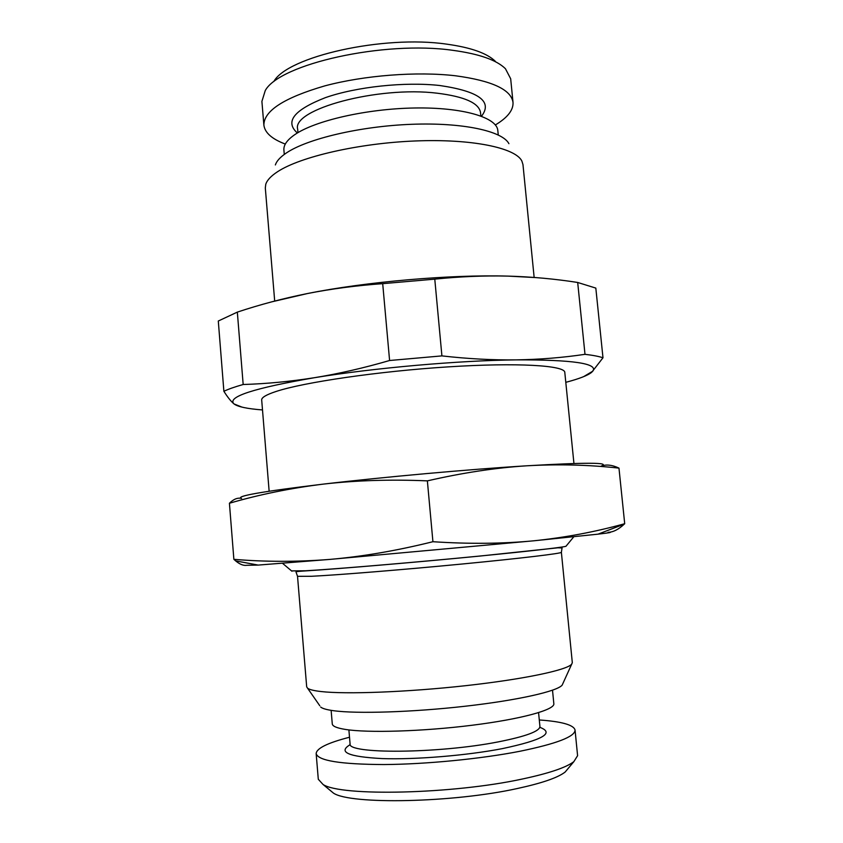 <?xml version="1.0" encoding="UTF-8"?>
<svg xmlns="http://www.w3.org/2000/svg" width="843" height="843" viewBox="0 0 843 843"><rect width="100%" height="100%" fill="white"/><g stroke="black" fill="none" stroke-linecap="round" stroke-linejoin="round"><path stroke-width="1.26" d="M441.911 355.894C467.812 358.833 492.607 360.161 516.295 359.877C539.973 359.487 562.882 357.632 585 354.323L577.687 282.468C554.968 278.917 531.775 276.789 508.129 276.114C484.472 275.535 460.025 276.546 434.777 279.138L441.911 355.894L389.592 360.509C363.807 368.001 338.791 373.734 314.544 377.685C373.607 367.98 458.676 360.488 516.295 359.877C572.692 359.708 598.214 363.459 592.85 371.131L583.577 376.673M565.79 382.332C579.13 378.823 587.782 375.462 591.754 372.248L602.987 357.78C598.909 356.399 592.914 355.251 585 354.323M243.174 384.503C266.493 383.807 290.287 381.531 314.544 377.685C253.943 388.149 227.052 396.853 233.869 403.797C230.845 401.247 227.515 397.074 223.88 391.278C228.39 389.129 234.818 386.863 243.174 384.503L237.336 312.11L218.295 321.014L223.88 391.278M242.057 407.148L234.017 403.934C237.789 406.779 247.284 408.781 262.5 409.94M577.687 282.468L595.822 288.095L602.987 357.78M389.592 360.509L382.701 283.659L434.777 279.138M573.935 463.471L564.799 372.406C564.905 365.419 517.655 362.437 448.16 366.874C378.76 371.268 303.67 382.29 276.03 391.489C266.24 394.714 261.456 397.548 261.688 399.993L269.138 491.216M566.275 545.885L565.938 546.306C560.985 547.687 516.032 552.671 455.336 558.393C394.714 564.104 330.825 569.362 305.514 570.785L291.552 570.89M319.803 705.77L307.558 688.183C309.349 689.606 313.859 690.723 321.088 691.545C346.009 694.432 407.58 692.124 465.705 685.675C523.903 679.237 566.981 670.08 571.702 664.147L572.313 662.64L561.375 552.302C562.123 553.398 521.701 558.277 461.996 564.03C402.406 569.773 336.873 575.063 311.425 576.285L297.526 576.317L296.072 572.186C295.893 571.765 295.229 571.522 306.757 570.816C334.597 569.13 415.251 562.407 480.394 556.011L557.94 547.802L562.06 547.971L561.375 552.302M307.558 688.183L306.683 686.813L297.526 576.317M320.698 707.066C322.469 708.563 326.715 709.764 333.417 710.691C356.578 713.937 412.533 712.219 465.252 706.223C518.034 700.248 557.497 691.26 562.186 685.085L571.702 664.147M562.829 683.652L562.186 685.085M552.513 690.206L553.84 703.747C554.894 709.806 521.427 719.1 471.985 725.265C422.638 731.471 367.611 733.083 345.156 729.395C336.768 728.025 332.479 726.202 332.279 723.916L331.13 710.354M349.518 737.235C327.706 742.852 316.589 748.299 316.157 753.579C317.916 760.681 340.509 764.338 383.944 764.548C425.989 764.274 480.868 758.911 519.846 751.282C556.728 743.716 575.126 736.624 575.052 730.017C573.672 724.906 561.754 721.545 539.288 719.964M568.488 768.047L565.147 772.04C557.897 777.678 542.007 783.158 517.476 788.49C453.102 802.81 350.488 804.749 333.48 793.126L323.038 784.464C340.677 796.593 452.575 794.243 522.491 778.985C549.088 773.305 566.211 767.52 573.862 761.64L577.592 755.676L575.052 730.017M323.038 784.464L318.296 779.269L316.157 753.579M333.48 793.126L329.476 789.796M273.806 81.529C287.389 56.639 383.238 34.816 446.716 44.152C470.837 47.482 487.054 53.214 495.389 61.36M261.899 101.402L265.26 90.57C279.36 64.068 383.986 40.369 452.976 50.348C479.13 53.899 496.611 60.022 505.431 68.704L510.679 78.768L513.018 102.446C511.174 89.579 491.964 80.686 455.399 75.765C416.874 71.276 364.208 75.333 324.766 85.891C284.133 97.746 263.838 110.823 263.88 125.122L261.899 101.402M495.368 124.943C507.56 117.63 513.44 110.127 513.018 102.446M285.303 144.058C271.994 139.063 264.85 132.751 263.88 125.122M275.355 164.933C276.641 161.024 280.298 157.04 286.325 152.994C307.242 138.789 360.182 126.25 411.363 124.311C462.607 122.309 502.439 131.034 508.919 143.679M274.692 301.056L265.313 188.01L265.766 184.269C267.073 180.191 270.993 176.008 277.526 171.74C300.182 156.766 358.633 143.236 415.167 140.971C471.764 138.652 515.263 147.757 521.838 160.96L522.966 164.554L534.146 277.442M271.52 301.899L307.389 293.554C365.967 281.752 450.584 274.418 508.129 276.114L536.907 277.653M382.701 283.659C356.536 285.524 331.436 288.822 307.389 293.554C283.343 298.39 259.992 304.576 237.336 312.11M284.27 154.427L283.901 150.012C283.49 145.112 287.052 140.033 294.586 134.785C314.755 120.675 366.779 108.715 414.777 107.988C462.849 107.177 496.98 117.409 497.823 130.549L498.255 134.954M598.024 534.156L624.284 524.104C618.625 529.436 613.219 532.186 608.088 532.333C613.072 532.186 609.71 532.787 598.024 534.156L533.925 540.784L329.982 559.394L258.2 565.084L246.915 565.284C243.595 565.864 239.844 564.389 235.65 560.89L233.869 559.32L229.422 503.25C233.637 499.067 237.694 497.475 241.572 498.455C234.565 496.316 261.899 491.522 323.586 484.082C291.004 488.076 259.623 494.472 229.422 503.25M624.284 524.104L624.705 523.714C595.453 531.859 565.189 537.549 533.925 540.784C502.649 543.788 468.982 544.104 432.923 541.712C397.053 550.637 362.732 556.528 329.982 559.394C297.126 561.975 265.081 561.954 233.869 559.32M427.369 480.868C390.688 479.298 356.094 480.373 323.586 484.082C383.27 477.064 468.919 469.361 526.612 465.81C495.399 467.812 462.312 472.828 427.369 480.868L432.923 541.712M624.705 523.714L618.973 468.118C588.646 464.788 557.866 464.019 526.612 465.81C586.011 462.343 610.912 462.417 601.322 466.042C606.391 464.24 612.271 464.936 618.973 468.118M538.582 712.651L539.92 726.434C539.783 731.26 525.916 736.403 498.308 741.872C438.307 753.747 346.368 754.211 350.066 743.716L348.886 729.912M350.13 744.685C337.632 752.135 348.307 756.772 382.153 758.584C415.451 759.743 466.769 755.518 502.365 748.626C542.365 740.133 554.926 733.062 540.036 727.404M297.358 132.994C284.628 121.708 293.965 109.927 325.356 97.662C356.326 86.787 404.914 81.592 439.783 85.512C478.95 91.276 492.86 101.518 481.511 116.239M297.727 129.875L297.674 129.221C291.636 109.39 377.854 85.807 437.222 93.204C464.577 96.608 479.014 103.057 480.521 112.572L480.584 113.225M565.938 546.306L573.788 536.78M291.952 571.238L282.51 563.293M539.92 726.434L540.026 727.277M350.108 744.569L350.066 743.716M565.147 772.04L573.862 761.64M480.858 115.986L480.521 112.572M297.958 132.636L297.674 129.221M258.2 565.084L235.65 560.89"/></g></svg>
